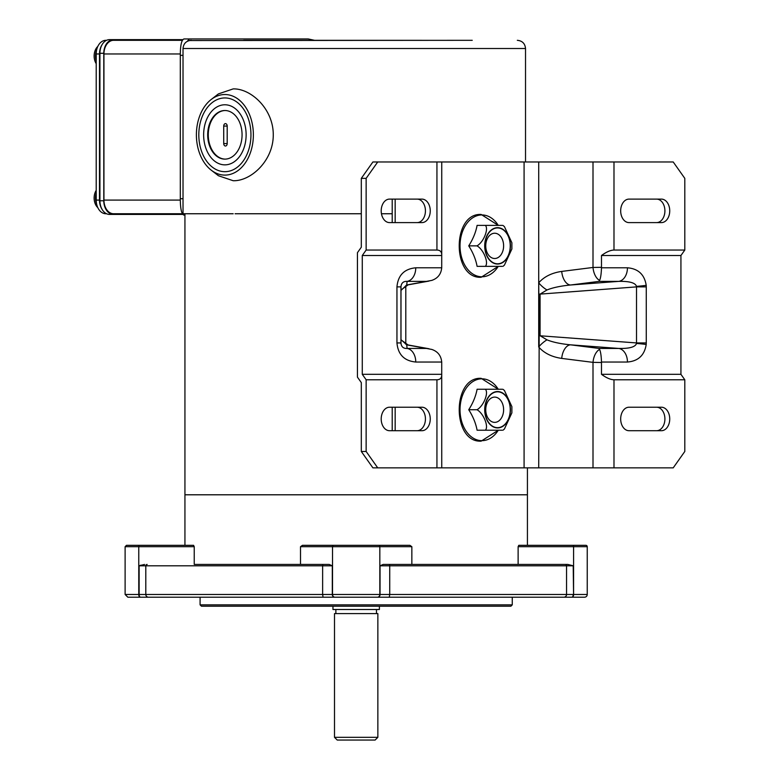 <?xml version="1.0" encoding="UTF-8"?>
<svg xmlns="http://www.w3.org/2000/svg" width="779" height="779" viewBox="0 0 779 779"><rect width="100%" height="100%" fill="white"/><g stroke="black" fill="none" stroke-linecap="round" stroke-linejoin="round"><path stroke-width="1.17" d="M113.442 39.632L109.586 39.632A13.652 9.66 -90 0 0 99.926 53.293L99.926 200.778A13.652 9.66 -90 0 0 109.586 214.429L113.442 214.429A13.652 9.66 -90 0 1 103.792 200.778L103.792 53.293A13.652 9.66 -90 0 1 113.442 39.632L182.753 39.632M182.753 214.429L113.442 214.429M381.204 210.856A11.743 8.306 90 0 0 389.51 222.599L421.955 222.599A11.743 8.306 90 0 0 430.251 210.856A11.743 8.306 90 0 0 421.955 199.112L389.51 199.112A11.743 8.306 90 0 0 381.204 210.856M620.678 210.856A11.743 8.306 90 0 0 628.984 222.599L661.429 222.599A11.743 8.306 90 0 0 669.736 210.856A11.743 8.306 90 0 0 661.429 199.112L628.984 199.112A11.743 8.306 90 0 0 620.678 210.856M620.678 418.966A11.743 8.306 90 0 0 628.984 430.709L661.429 430.709A11.743 8.306 90 0 0 669.736 418.966A11.743 8.306 90 0 0 661.429 407.222L628.984 407.222A11.743 8.306 90 0 0 620.678 418.966M381.204 418.966A11.743 8.306 90 0 0 389.51 430.709L421.955 430.709A11.743 8.306 90 0 0 430.251 418.966A11.743 8.306 90 0 0 421.955 407.222L389.51 407.222A11.743 8.306 90 0 0 381.204 418.966M636.511 286.36A13.652 1.022 -4.3 0 0 646.21 285.328C644.496 274.539 638.244 268.697 627.446 267.791A13.652 9.66 90 0 1 618.799 281.375C629.442 281.151 635.352 282.806 636.511 286.36L636.511 343.461C635.352 347.015 629.442 348.671 618.799 348.447L599.178 348.447L570.559 344.834C560.607 343.851 552.739 342.185 546.975 339.839A13.652 5.599 140 0 0 538.708 347.015L538.708 161.964L377.727 161.964L366.14 178.352L361.31 178.352L372.898 161.964L377.727 161.964M636.511 343.461A13.652 1.022 4.3 0 1 646.21 344.493L646.268 342.935L636.492 342.935L539.195 335.71L538.708 282.806A13.652 5.599 -140 0 0 546.975 289.983C552.739 287.636 560.607 285.971 570.559 284.997A13.652 7.79 -97.2 0 1 561.717 271.413C551.834 272.845 544.17 276.642 538.708 282.806M593.004 467.858L593.004 362.362L601.485 362.508L601.485 374.319C606.335 377.864 610.502 379.685 613.988 379.772L684.799 379.772L684.799 451.469L673.212 467.858L372.898 467.858L361.31 451.469L361.31 382.606L357.444 377.143L357.444 252.678L361.31 247.216L361.31 178.352M426.736 348.447L407.115 348.447L406.696 344.834A13.652 11.13 -79.8 0 1 408.108 344.97L401.36 340.102A13.652 7.994 149.6 0 0 401.185 339.839L406.696 344.834L431.751 349.42C437.769 351.456 441.089 355.652 441.712 362.031L441.742 467.858M362.274 374.319L441.722 374.319C441.897 377.864 440.301 379.685 436.941 379.772L366.14 379.772L362.274 374.319L362.274 255.512L366.14 250.049L366.14 178.352M601.485 267.314L593.004 267.46A13.652 7.79 82.8 0 0 599.567 280.401C600.609 278.366 601.252 274.169 601.495 267.791L601.485 255.512L680.934 255.512L684.799 250.049L684.799 178.352L673.212 161.964L538.708 161.964M684.799 250.049L613.988 250.049C610.502 250.137 606.335 251.958 601.485 255.512M601.485 362.508L601.495 362.031C601.252 355.672 600.609 351.465 599.567 349.42L599.178 348.447M601.485 374.319L680.934 374.319L680.934 255.512M366.14 250.049L436.941 250.049C440.301 250.137 441.897 251.958 441.722 255.512L441.712 267.791C441.099 274.15 437.779 278.356 431.751 280.401L406.696 284.997L400.942 290.479M441.742 161.964L441.722 255.512L362.274 255.512M361.31 451.469L366.14 451.469L366.14 379.772M366.14 451.469L377.727 467.858M417.125 199.112A11.743 8.306 -90 0 1 425.431 210.856A11.743 8.306 -90 0 1 417.125 222.599M417.125 407.222A11.743 8.306 -90 0 1 425.431 418.966A11.743 8.306 -90 0 1 417.125 430.709M656.6 199.112A11.743 8.306 -90 0 1 664.906 210.856A11.743 8.306 -90 0 1 656.6 222.599M656.6 407.222A11.743 8.306 -90 0 1 664.906 418.966A11.743 8.306 -90 0 1 656.6 430.709M684.799 379.772L680.934 374.319M415.762 362.031A13.652 9.66 90 0 0 407.115 348.447C403.356 348.641 401.302 346.801 400.942 342.935L400.942 286.886C401.302 283.02 403.356 281.18 407.115 281.375A13.652 9.66 -90 0 0 415.762 267.791C404.301 268.891 398.02 275.25 396.949 286.886L396.949 342.935C398.02 354.572 404.301 360.93 415.762 362.031L441.712 362.031M396.949 342.935L400.942 342.935L400.99 343.743L400.99 286.078L400.942 286.886L396.949 286.886M401.185 289.983A13.652 7.994 -149.6 0 0 401.36 289.72L408.108 284.851A13.652 11.13 -100.2 0 1 406.696 284.997L407.115 281.375L426.736 281.375M408.108 344.97L428.986 348.739M400.942 339.342L401.185 339.839M546.975 339.839L540.071 335.71L540.071 294.111L539.195 294.111M538.708 467.858L539.195 335.71M646.268 342.935L646.268 286.886L636.492 286.886L540.071 294.111L546.975 289.983M538.708 347.015C544.17 353.179 551.834 356.977 561.717 358.408A13.652 7.79 -82.8 0 1 570.559 344.834L618.799 348.447A13.652 9.66 -90 0 1 627.446 362.031C638.244 361.125 644.496 355.282 646.21 344.493M561.717 358.408L593.004 362.362A13.652 7.79 -82.8 0 1 599.567 349.42M599.178 281.375L618.799 281.375L570.559 284.997L599.178 281.375L599.567 280.401M314.55 40.313L308.192 38.95L189.346 38.95L187.252 41.345M184.935 215.111L183.941 215.111C181.536 214.167 180.329 208.704 180.309 198.723L180.309 55.338C180.319 45.386 181.536 39.924 183.941 38.95L189.346 38.95M497.577 263.789A17.927 12.678 90 0 0 510.245 245.862A17.927 12.678 90 0 0 497.577 227.945A17.927 12.678 90 0 0 494.305 228.549A17.927 12.678 90 0 0 484.898 245.862A17.927 12.678 90 0 0 494.305 263.185A17.927 12.678 90 0 0 497.577 263.789M502.075 266.35L485.346 266.35C489.017 262.903 483.428 249.28 476.982 245.862C483.467 242.425 488.998 228.802 485.346 225.384L502.075 225.384M498.278 266.35A30.917 21.861 -90 0 1 481.899 276.788A30.917 21.861 -90 0 1 460.029 245.862A30.917 21.861 -90 0 1 481.899 214.946A30.917 21.861 -90 0 1 498.278 225.384M486.612 266.35L493.818 266.35M493.818 225.384L487.537 225.384M476.982 245.862L468.734 245.862A43.566 26.681 50.8 0 1 477.089 266.35L485.346 266.35L477.089 266.35M477.089 225.384L485.346 225.384L477.089 225.384A43.566 26.681 129.2 0 1 468.734 245.862M502.952 266.35L504.412 265.142L511.881 248.988L511.881 242.746L504.412 226.592L502.854 225.384M189.278 40.547L472.24 40.313M182.315 40.313L113.588 40.313A13.652 9.66 90 0 0 103.938 53.975L103.938 200.096A13.652 9.66 90 0 0 113.588 213.748L182.315 213.748M305.66 40.313L243.71 40.313M184.935 213.748L184.935 494.792L527.422 494.792L527.422 545.319L518.785 545.319L585.866 545.319A1.363 1.363 0 0 1 587.239 546.683L587.239 594.474A2.726 2.726 0 0 1 584.503 597.211L136.393 597.211M235.083 213.748L361.31 213.748M381.457 213.748L392.207 213.748M575.963 597.211L543.732 597.211L575.963 597.211M512.261 604.855L510.897 606.218L201.459 606.218L200.086 604.855L512.261 604.855L512.261 597.211L372.294 597.211M193.572 545.319L194.234 546.683L125.117 546.683L126.48 545.319L193.572 545.319L184.935 545.319L184.935 494.792L527.422 494.792L527.422 467.858M194.234 546.683L194.234 564.434L300.509 564.434L300.509 546.683L302.466 545.319L409.89 545.319L411.848 546.683L411.848 564.434L383.171 564.434L567.794 564.434L518.123 564.434L518.123 546.683L518.785 545.319L518.123 546.683L573.578 546.683L573.578 594.474L587.239 594.474M340.063 597.211L200.086 597.211L200.086 604.855M194.234 564.434L329.186 564.434L332.312 565.797L332.312 594.474L380.045 594.474L380.045 565.797L383.171 564.434M139.46 545.319A1.363 0.682 90 0 0 138.769 546.683L138.769 594.474A2.726 1.363 90 0 0 140.142 597.211L127.844 597.211L125.117 594.474L139.139 594.474L139.139 565.797L144.563 564.434M512.261 597.211L543.732 597.211M358.369 545.319L343.354 545.319M411.848 546.683L379.831 546.683A1.363 1.178 90 0 0 378.643 545.319L409.89 545.319M567.794 564.434L573.208 565.797L573.578 594.474A2.726 1.363 -90 0 1 572.214 597.211M527.422 545.319L548.932 545.319M141.028 565.135L139.139 565.797L145.8 565.797L145.8 594.474L322.633 594.474L322.633 565.797L145.8 565.797A1.363 1.344 90 0 1 147.153 564.434M184.935 545.319L163.415 545.319M96.206 193.134A12.289 8.686 90 0 0 96.664 204.215M96.206 190.378A11.471 8.111 90 0 0 97.833 207.672M224.878 104.775A30.04 21.247 -90 0 0 203.64 134.816A30.04 21.247 -90 0 0 224.878 164.856A30.04 21.247 -90 0 0 246.125 134.816A30.04 21.247 -90 0 0 224.878 104.775A30.04 21.247 90 0 1 246.125 134.816A30.04 21.247 90 0 1 224.878 164.856L224.878 164.856A30.04 21.247 90 0 1 203.64 134.816A30.04 21.247 90 0 1 224.878 104.775M224.878 97.94L224.878 97.94A36.876 26.067 90 0 1 250.955 134.816A36.876 26.067 90 0 1 224.878 171.682A36.876 26.067 90 0 1 198.811 134.816A36.876 26.067 90 0 1 224.878 97.94A36.876 26.067 -90 0 0 198.811 134.816A36.876 26.067 -90 0 0 224.878 171.682A36.876 26.067 -90 0 0 250.955 134.816A36.876 26.067 -90 0 0 224.878 97.94M497.577 427.661A17.927 12.678 90 0 0 510.245 409.735A17.927 12.678 90 0 0 497.577 391.818A17.927 12.678 90 0 0 494.305 392.421A17.927 12.678 90 0 0 484.898 409.735A17.927 12.678 90 0 0 494.305 427.058A17.927 12.678 90 0 0 497.577 427.661M502.075 430.222L485.346 430.222C489.017 426.775 483.428 413.152 476.982 409.735C483.467 406.297 488.998 392.674 485.346 389.257L502.075 389.257M498.278 430.222A30.917 21.861 -90 0 1 481.899 440.661A30.917 21.861 -90 0 1 460.029 409.735A30.917 21.861 -90 0 1 481.899 378.818A30.917 21.861 -90 0 1 498.278 389.257M486.612 430.222L493.818 430.222M493.818 389.257L487.537 389.257M476.982 409.735L468.734 409.735A43.566 26.681 50.8 0 1 477.089 430.222L485.346 430.222L477.089 430.222M485.346 389.257L477.089 389.257A43.566 26.681 129.2 0 1 468.734 409.735M502.952 430.222L504.412 429.015L511.881 412.86L511.881 406.619L504.412 390.464L502.854 389.257M224.878 175.1A40.284 28.482 -90 0 0 253.37 134.816A40.284 28.482 -90 0 0 224.878 94.532A40.284 28.482 -90 0 0 211.236 99.459A40.284 28.482 -90 0 0 196.396 134.816A40.284 28.482 -90 0 0 211.236 170.173A40.284 28.482 -90 0 0 224.878 175.1M211.236 170.173L218.432 175.733L233.184 180.728C250.77 181.303 273.41 160.815 273.263 134.835C273.419 108.758 250.731 88.339 233.184 88.903L218.422 93.899L211.236 99.459M421.712 40.313L286.838 40.313M233.184 213.748L183.026 213.748L183.026 48.512C183.513 43.536 186.239 40.8 191.225 40.313M106.567 40.313L105.866 40.313A13.652 9.66 -90 0 0 96.206 53.975L96.206 200.096A13.652 9.66 -90 0 0 105.866 213.748L106.567 213.748M96.664 49.846A12.289 8.686 90 0 0 96.206 60.928M97.833 46.399A11.471 8.111 90 0 0 96.206 63.683M227.195 143.56A2.454 1.733 90 0 1 225.462 146.014A2.454 1.733 90 0 1 223.719 143.56L223.719 126.071A2.454 1.733 90 0 1 225.462 123.618A2.454 1.733 90 0 1 227.195 126.071L227.195 143.56L223.719 143.56M224.878 110.511A24.305 17.187 -90 0 0 207.691 134.816A24.305 17.187 -90 0 0 224.878 159.12A24.305 17.187 -90 0 0 242.065 134.816A24.305 17.187 -90 0 0 224.878 110.511M225.17 110.511A24.305 17.187 -90 0 0 208.275 134.816A24.305 17.187 -90 0 0 225.17 159.12M377.854 737.324L375.118 740.05L337.239 740.05L334.503 737.324L377.854 737.324L377.854 613.599L334.503 613.599L334.503 737.324M376.481 613.599L376.481 609.499M335.866 613.599L335.866 609.499M379.392 606.218L379.392 609.499L332.964 609.499L332.964 606.218M99.926 200.778L103.792 200.778M99.926 53.293L103.792 53.293M524.082 467.858L524.082 161.964M436.941 467.858L436.941 379.772M613.988 467.858L613.988 379.772M613.988 250.049L613.988 161.964M561.717 271.413L593.004 267.46L593.004 161.964M627.446 267.791L601.495 267.791M646.268 286.886L646.21 285.328M601.495 362.031L627.446 362.031M436.941 250.049L436.941 161.964M395.167 222.599L395.167 199.112M395.167 430.709L395.167 407.222M405.801 344.211L405.801 285.611M441.712 267.791L415.762 267.791M180.309 198.723L183.026 198.723M183.026 55.338L180.309 55.338M494.675 258.501A12.639 8.929 90 0 0 503.614 245.862A12.639 8.929 90 0 0 494.675 233.233A12.639 8.929 90 0 0 485.745 245.862A12.639 8.929 90 0 0 494.675 258.501M497.577 227.672A18.19 12.863 90 0 0 484.713 245.862A18.19 12.863 90 0 0 497.577 264.052A18.19 12.863 90 0 0 510.44 245.862A18.19 12.863 90 0 0 497.577 227.672M180.319 53.975L103.938 53.975M180.319 200.096L103.938 200.096M563.86 597.211A2.726 2.697 -90 0 0 566.557 594.474L566.557 565.797L389.724 565.797L389.724 594.474L573.208 594.474A2.726 1.363 -90 0 1 571.844 597.211M333.704 545.319A1.363 1.178 90 0 0 332.526 546.683L379.831 546.683L379.831 594.474A2.726 2.366 -90 0 1 377.464 597.211M300.509 546.683L332.526 546.683L332.526 594.474A2.726 2.366 -90 0 0 334.892 597.211M587.239 546.683L573.578 546.683A1.363 0.682 90 0 0 572.896 545.319M140.512 597.211A2.726 1.363 90 0 1 139.139 594.474L145.8 594.474A2.726 2.697 90 0 0 148.497 597.211M323.061 597.211L322.633 594.474L332.312 594.474A2.726 2.366 -90 0 0 334.678 597.211M332.312 565.797L322.633 565.797L322.847 564.434M377.679 597.211A2.726 2.366 -90 0 0 380.045 594.474L389.724 594.474L389.286 597.211M389.5 564.434L389.724 565.797L380.045 565.797M573.208 565.797L566.557 565.797A1.363 1.344 90 0 0 565.203 564.434M494.675 422.374A12.639 8.929 90 0 0 503.614 409.735A12.639 8.929 90 0 0 494.675 397.105A12.639 8.929 90 0 0 485.745 409.735A12.639 8.929 90 0 0 494.675 422.374M497.577 391.545A18.19 12.863 90 0 0 484.713 409.735A18.19 12.863 90 0 0 497.577 427.924A18.19 12.863 90 0 0 510.44 409.735A18.19 12.863 90 0 0 497.577 391.545M525.523 161.964L525.523 48.512L183.026 48.512M102.195 209.561A13.652 9.66 -90 0 1 99.498 200.096L99.498 53.975A13.652 9.66 -90 0 1 102.195 44.5M96.206 200.096L99.926 200.096M96.206 53.975L99.926 53.975M227.195 126.071L223.719 126.071M392.207 430.709L392.207 407.222M392.207 222.599L392.207 199.112M408.108 284.851L428.986 281.083M400.942 339.313L401.36 340.102M401.36 289.72L400.942 290.509M498.317 225.384L481.159 214.459C451.908 212.774 451.908 278.96 481.159 277.275L498.317 266.35M125.117 546.683L125.117 594.474M498.317 389.257L481.159 378.331C451.908 376.647 451.908 442.823 481.159 441.148L498.317 430.222M525.523 48.512C525.036 43.536 522.3 40.8 517.324 40.313"/></g></svg>
